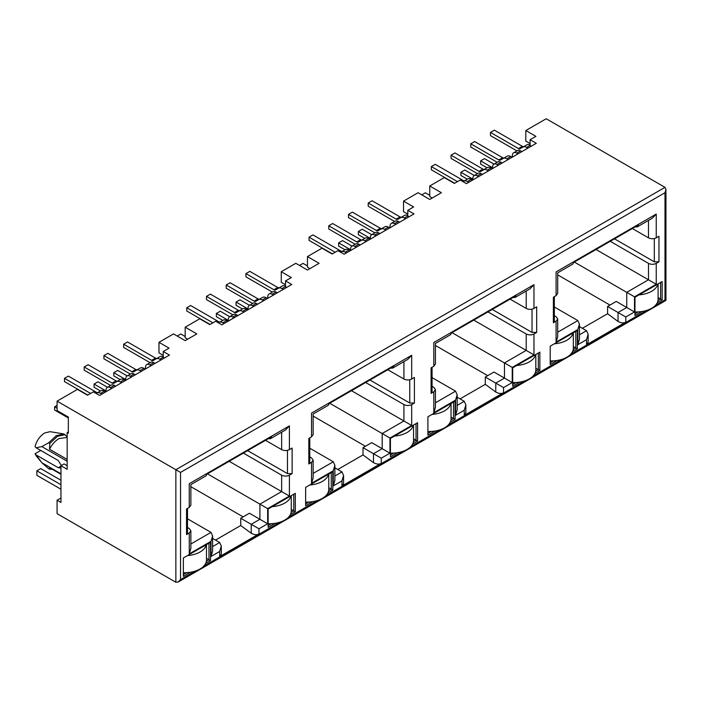 <?xml version="1.0" encoding="UTF-8"?>
<svg xmlns="http://www.w3.org/2000/svg" width="701" height="701" viewBox="0 0 701 701"><rect width="100%" height="100%" fill="white"/><g stroke="black" fill="none" stroke-linecap="round" stroke-linejoin="round"><path stroke-width="1.05" d="M60.961 497.973L57.079 500.216L57.079 513.658L175.863 582.242L178.194 582.014L180.525 579.552L180.525 472.421L57.079 401.147L77.452 389.388L87.546 395.215L93.373 391.85L99.586 395.434L169.458 355.092L163.245 351.508L169.072 348.143L158.978 342.316L173.533 333.913L185.178 340.642L196.823 333.913L185.178 327.192L199.732 318.789L209.827 324.616L215.654 321.251L221.866 324.835L291.739 284.492L285.526 280.908L285.526 286.735L286.691 287.41M163.245 351.508L163.245 357.335L164.411 358.009M309.947 268.606L307.459 267.169L307.459 256.592L322.013 248.189L332.108 254.016L337.935 250.651L344.147 254.235L414.019 213.901L407.807 210.309L407.807 216.136L408.972 216.811M407.807 214.164L403.539 211.702L403.539 201.126L418.094 192.714L429.739 199.443L441.385 192.714L429.739 185.993L444.294 177.59L454.388 183.417L460.215 180.052L466.428 183.644L536.3 143.302L530.087 139.709L530.087 145.536L531.253 146.211M657.275 302.727L662.147 299.914L662.147 281.539L634.975 297.224L634.975 315.608L642.107 311.489M572.498 351.683L577.37 348.861L577.37 330.486L575.819 331.38L550.197 346.171L550.197 364.555L557.321 360.437M534.994 373.326L539.866 370.514L539.866 352.139L512.694 367.823L512.694 386.207L519.827 382.089M412.714 443.926L417.586 441.113L417.586 422.738L390.413 438.423L390.413 456.798L397.546 452.688M450.217 422.274L455.089 419.461L455.089 401.086L432.184 414.317M432.184 414.309L427.917 416.771L427.917 435.155L435.041 431.036M290.433 514.525L295.305 511.712L295.305 493.329L291.038 495.8A21.959 12.679 180 0 1 272.225 506.657M291.038 495.809L268.132 509.022L268.132 527.397L275.265 523.288M327.937 492.873L332.809 490.06L332.809 471.685L305.636 487.37L305.636 505.745L312.76 501.636M403.539 201.126L413.634 206.953L407.807 210.309M307.459 256.592L319.104 263.313L307.459 270.043L295.813 263.313L281.259 271.716L291.353 277.552L285.526 280.908M530.087 139.709L535.914 136.353L525.82 130.526L546.202 118.758L664.986 187.342L665.95 189.472L664.986 192.722L180.525 472.421M512.852 297.531L514.981 297.504L516.067 295.673L451.619 332.879L450.533 334.701L435.426 343.429L435.426 364.012L433.814 366.255L431.097 367.823L431.097 393.375L432.061 392.025L432.061 367.271M487.694 375.666L435.426 345.488M485.294 377.059L503.537 387.592L512.229 382.571L493.986 372.038L485.294 377.059L485.294 384.323L460.058 398.887M452.014 332.651L504.466 362.943L504.466 378.093L495.773 383.114L495.773 392.069L485.294 384.323M525.82 130.526L525.82 141.103L530.087 143.565M432.228 198.006L429.739 196.569L429.739 185.993M285.526 284.764L281.259 282.301L281.259 271.716M187.666 339.205L185.178 337.768L185.178 327.192M163.245 355.363L158.978 352.901L158.978 342.316M68.33 431.86L67.165 432.526L68.33 433.2L68.33 417.06L57.079 410.567L57.079 401.147M556.095 295.656L553.378 297.224L553.378 322.775L556.095 321.207L556.095 342.097L577.834 329.549L577.834 344.699L586.535 339.678L586.535 344.787L625.818 322.101L625.818 316.992L634.51 311.971L634.51 296.821L656.25 284.273L656.25 263.383L658.966 261.815L658.966 236.263L656.25 237.832L656.25 214.077L556.095 271.9C558.259 273.162 558.259 273.162 556.095 271.9L556.095 295.656L557.707 293.412L557.707 272.829L572.813 264.102L573.9 262.279L638.348 225.074L637.253 226.896L635.132 226.931M554.342 315.713L556.095 316.729L557.707 318.964L556.095 321.207M577.834 329.549L579.447 324.134L577.834 320.576L554.342 307.02M656.25 284.273L596.034 249.503M656.25 263.383C653.665 264.61 651.071 264.61 648.486 263.383L610.238 241.302M632.363 228.526L648.486 237.832L648.486 220.412M586.535 339.678L588.139 334.263L586.535 330.714L579.447 326.622M582.338 328.287L607.574 313.724L618.054 321.479L618.054 312.515L626.747 307.494L616.267 301.439L607.574 306.46L625.818 316.992M609.975 305.075L557.707 274.888M67.165 465.701L64.063 463.904L60.961 465.701L67.165 469.284L67.165 432.526M229.192 461.302L289.408 496.071L289.408 475.182L292.124 473.613L292.124 448.062L289.408 449.63L289.408 425.875L189.252 483.699C191.426 484.934 191.426 484.934 189.252 483.699L189.252 507.454L186.536 509.022L186.536 534.574L189.252 533.005L189.252 553.886L210.992 541.338L212.605 535.932L210.992 532.374L187.5 518.81M212.605 538.412L219.693 542.504L221.297 546.061L219.693 551.468L219.693 556.576L258.976 533.899C256.978 535.135 254.384 534.924 251.212 533.268L240.732 525.513L215.496 540.085M243.133 516.865L190.865 486.687M240.732 518.258L251.212 524.304L259.905 519.283L249.425 513.237L240.732 518.258L240.732 525.513M207.452 473.85L267.668 508.619L289.408 496.071M243.396 453.1L281.644 475.182L281.644 491.585L259.905 504.133L259.905 519.283L267.668 523.77L267.668 508.619M289.408 449.63C286.823 450.866 284.238 450.866 281.644 449.63L265.521 440.324M189.252 507.454L190.865 505.211L190.865 484.619L205.971 475.9L207.058 474.078L271.506 436.872L270.42 438.695L268.29 438.721M189.252 533.005L190.865 530.762L189.252 528.519L187.5 527.511M292.124 473.613L287.471 473.613L247.663 450.629M67.165 436.714L63.94 433.972L50.209 431.693M61.32 465.49L58.244 460.539L36.119 447.773L41.832 446.59L48.658 442.795L49.824 443.47L49.499 449.21C52.014 444.416 55.186 440.876 59.015 438.581L67.165 437.398M49.499 449.21L67.165 459.409M41.832 446.59L67.165 461.214M36.119 447.773L35.05 446.59C36.732 440.526 39.939 435.987 44.654 432.973L50.113 431.676M63.94 433.972L56.299 435.663L48.658 442.795M60.961 473.771L41.832 462.73L36.119 454.94L58.244 467.716L60.435 467.935L60.961 467.427M36.119 454.94L35.05 453.757L40.772 450.454M36.443 456.176L35.05 453.757M41.832 462.73L48.658 468.741L52.566 469.486M49.824 443.47L57.464 436.337L65.105 434.646M60.961 474.332L49.499 467.637L49.824 469.407M389.949 453.17L371.705 442.638L363.013 447.659L381.256 458.191L389.949 453.17L389.949 438.02L411.689 425.472L411.689 404.582L414.405 403.014L414.405 377.462L411.689 379.031L411.689 355.276L311.533 413.099C313.697 414.352 313.697 414.352 311.533 413.099L311.533 436.854L308.817 438.423L308.817 463.974L311.533 462.406L311.533 483.296L333.273 470.739L334.885 465.333L333.273 461.775L309.781 448.211M334.885 467.812L341.974 471.904L343.578 475.462L343.578 483.541L341.974 485.986L381.256 463.3C379.259 464.535 376.665 464.325 373.493 462.669L363.013 454.923L337.777 469.486M365.414 446.265L313.145 416.087M363.013 447.659L363.013 454.923M329.733 403.25L382.185 433.533L403.925 420.986L403.925 404.582L365.677 382.501M351.473 390.702L411.689 425.472M309.781 456.912L311.533 457.919L313.145 460.163L311.533 462.406M390.571 368.13L392.7 368.095L393.787 366.272L329.339 403.478L328.252 405.301L313.145 414.028L313.145 434.611L311.533 436.854M387.802 369.725L403.925 379.031L403.925 361.611M414.405 403.014L409.752 403.014L369.944 380.03M431.097 393.375L433.814 391.806L433.814 412.696L455.554 400.14L457.166 394.733L455.554 391.176L432.061 377.62M457.166 397.213L464.255 401.305L465.858 404.863L465.858 412.942L464.255 415.386L503.537 392.7C501.539 393.936 498.946 393.725 495.773 392.069M473.753 320.103L526.206 350.386L526.206 333.983L487.957 311.901M432.061 386.312L433.814 387.32L435.426 389.563L433.814 391.806M510.083 299.125L526.206 308.431L526.206 291.011M512.229 382.571L512.229 367.42L533.969 354.872L533.969 333.983L536.686 332.414L532.033 332.414L492.225 309.43M658.966 261.815L654.313 261.815L614.505 238.839M634.51 296.821L574.294 262.051M607.574 306.46L607.574 313.724M655.4 305.382L664.986 299.853C666.283 300.606 666.283 300.606 664.986 299.853L664.986 192.722M656.25 237.832C653.665 239.076 651.08 239.076 648.486 237.832M656.25 214.077L652.368 218.177L637.253 226.896M553.378 322.775L554.342 321.435L554.342 296.672M556.095 342.097L557.707 336.69L557.707 318.964M577.834 344.699L579.447 339.284L579.447 324.134M586.535 344.787L588.139 342.342L588.139 334.263M625.818 322.101C623.82 323.336 621.226 323.126 618.054 321.479M634.51 311.971L626.747 307.494L626.747 292.343L648.486 279.787L648.486 263.383M533.969 333.983C531.384 335.209 528.791 335.209 526.206 333.983M536.686 332.414L536.686 306.863L533.969 308.431C531.384 309.667 528.799 309.667 526.206 308.431M533.969 308.431L533.969 284.676L530.087 288.768L515.104 297.426M533.969 284.676L433.814 342.5C435.978 343.762 435.978 343.762 433.814 342.5L433.814 366.255M433.814 412.696L435.426 407.29L435.426 389.563M455.554 400.14L455.554 415.29L457.166 409.883L457.166 394.733M455.554 415.29L464.255 410.278L465.858 404.863M512.229 367.42L504.466 362.943L526.206 350.386L533.969 354.872M411.689 404.582C409.104 405.809 406.51 405.809 403.925 404.582M411.689 379.031C409.104 380.266 406.519 380.266 403.925 379.031M411.689 355.276L407.807 359.368L392.823 368.025M308.817 463.974L309.781 462.625L309.781 437.862M311.533 483.296L313.145 477.88L313.145 460.163M333.273 470.739L333.273 485.889L334.885 480.483L334.885 465.333M333.273 485.889L341.974 480.868L343.578 475.462M389.949 438.02L382.185 433.533L382.185 448.684L373.493 453.705L373.493 462.669M289.408 475.182C286.823 476.408 284.229 476.408 281.644 475.182M289.408 425.875L285.526 429.967L270.542 438.624M186.536 534.574L187.5 533.224L187.5 508.462M189.252 553.886L190.865 548.48L190.865 530.762M212.605 535.967L212.605 551.082L210.992 556.489L219.693 551.468M221.297 546.097L221.297 554.158L219.693 556.576M251.212 533.268L251.212 524.304L258.976 528.791L267.668 523.77M60.961 474.253L49.499 467.637M57.079 500.216L60.961 502.451L60.961 465.701M205.656 563.473L210.528 560.66L210.528 542.285L183.355 557.97L183.355 576.345L190.479 572.235M206.374 561.264L208.977 559.766L210.528 560.66M183.355 574.557L186.65 572.647M208.977 543.179L208.977 559.766L206.48 558.32M268.132 525.61L271.436 523.7M291.152 512.317L293.754 510.819L295.305 511.712M293.754 494.231L293.754 510.819L291.257 509.373M328.655 490.665L331.258 489.167L332.809 490.06M305.636 503.958L308.931 502.047M331.258 472.579L331.258 489.167L328.76 487.721M390.413 455.01L393.717 453.1M413.432 441.718L416.035 440.219L417.586 441.113M413.537 438.773L416.035 440.219L416.035 423.632M450.936 420.065L453.538 418.567L455.089 419.461M427.917 433.358L431.211 431.457M453.538 401.98L453.538 418.567L451.041 417.121M512.694 384.411L515.997 382.509M535.713 371.118L538.315 369.62L539.866 370.514M535.818 368.174L538.315 369.62L538.315 353.032M573.216 349.466L575.819 347.968L577.37 348.861M550.197 362.759L553.492 360.857M575.819 331.38L575.819 347.968L573.322 346.531M634.975 313.811L638.278 311.91M657.994 300.519L660.596 299.02L662.147 299.914M660.596 282.433L660.596 299.02L658.099 297.575M421.783 194.852L425.358 192.784L429.739 195.316M516.917 150.89L490.49 135.635L490.49 132.41L494.371 130.167L522.333 146.307A3.295 1.901 -120 0 0 523.971 146.474M527.879 148.165L526.556 147.403A7.133 4.118 -120 0 0 522.99 147.044L526.872 144.809A7.133 4.118 60 0 1 530.087 144.976M522.99 147.044L520.098 148.717A3.295 1.901 -120 0 1 518.451 148.551L490.49 132.41M492.514 167.732L480.632 160.871L480.632 164.095L487.046 167.802M480.632 160.871L484.514 158.628L494.012 164.113M518.013 153.852L516.698 153.09A6.151 3.549 -120 0 0 513.623 152.792A6.151 3.549 -120 0 0 512.378 155.026L512.133 157.252M513.623 152.792L517.504 150.549A6.151 3.549 60 0 1 520.58 150.855L521.894 151.618M468.715 182.321L467.392 181.559A7.133 4.118 -120 0 0 463.825 181.2L467.707 178.965A7.133 4.118 60 0 1 471.274 179.316L472.597 180.078M463.825 181.2L463.01 181.673M457.455 181.647L431.334 166.566L435.216 164.323L463.177 180.464A3.295 1.901 -120 0 0 464.816 180.63M454.66 183.259L431.334 169.791L431.334 166.566M497.193 162.273L470.774 147.017L470.774 143.793L474.656 141.549L502.617 157.699A3.295 1.901 -120 0 0 504.256 157.865M508.155 159.548L506.832 158.785A7.133 4.118 -120 0 0 503.265 158.435L500.383 160.1A3.295 1.901 -120 0 1 498.735 159.933L470.774 143.793M507.147 156.192L503.265 158.435L507.147 156.192A7.133 4.118 60 0 1 510.714 156.542L512.037 157.304M478.573 176.626L477.258 175.863A6.151 3.549 -120 0 0 474.183 175.557A6.151 3.549 -120 0 0 472.938 177.791L472.693 180.026M474.183 175.557L478.064 173.322A6.151 3.549 60 0 1 481.14 173.62L482.454 174.383M498.297 165.243L496.974 164.481A6.151 3.549 -120 0 0 493.898 164.174A6.151 3.549 -120 0 0 492.663 166.409L492.409 168.634M493.898 164.174L497.78 161.931A6.151 3.549 60 0 1 500.856 162.238L502.179 163M472.789 179.114L460.916 172.253L464.798 170.019L474.288 175.495M460.916 172.253L460.916 175.487L467.322 179.184M488.439 170.93L487.116 170.168A7.133 4.118 -120 0 0 483.55 169.817L487.432 167.574A7.133 4.118 60 0 1 490.998 167.933L492.321 168.696M483.55 169.817L480.658 171.482A3.295 1.901 -120 0 1 479.011 171.324L451.05 155.175L454.931 152.941L482.893 169.081A3.295 1.901 -120 0 0 484.531 169.248M477.469 173.655L451.05 158.408L451.05 155.175M658.099 283.879L658.099 299.292A21.959 12.679 180 0 1 634.975 311.954M657.906 283.993A21.959 12.679 180 0 1 639.067 294.867M573.322 332.826L573.322 348.239A21.959 12.679 180 0 1 550.197 360.901M573.129 332.94A21.959 12.679 180 0 1 554.289 343.814M451.041 403.425L451.041 418.839A21.959 12.679 180 0 1 427.917 431.492M450.848 403.539A21.959 12.679 180 0 1 432.009 414.414M328.76 474.025L328.76 489.429A21.959 12.679 180 0 1 305.636 502.091M328.567 474.13A21.959 12.679 180 0 1 309.728 485.013M206.48 544.616L206.48 560.029A21.959 12.679 180 0 1 183.355 572.691M60.961 489.228L36.846 475.313L36.846 470.827L40.737 468.592L60.961 480.264M36.846 470.827L60.961 484.75M206.287 544.73A21.959 12.679 180 0 1 187.447 555.604M535.818 354.478L535.818 369.891A21.959 12.679 180 0 1 512.694 382.544M535.625 354.583A21.959 12.679 180 0 1 516.786 365.466M413.537 425.069L413.537 440.482A21.959 12.679 180 0 1 390.413 453.144M413.345 425.183A21.959 12.679 180 0 1 394.505 436.066M291.257 495.668L291.257 511.082A21.959 12.679 180 0 1 268.132 523.743M299.502 265.442L303.077 263.383L307.459 265.916M394.637 221.49L368.209 206.234L368.209 203.01L372.091 200.766L400.052 216.907A3.295 1.901 -120 0 0 401.691 217.073M405.599 218.765L404.275 218.002A7.133 4.118 -120 0 0 400.709 217.643L404.591 215.409A7.133 4.118 60 0 1 407.807 215.566M400.709 217.643L397.817 219.308A3.295 1.901 -120 0 1 396.17 219.15L368.209 203.01M370.233 238.331L358.351 231.47L358.351 234.695L364.765 238.401M358.351 231.47L362.233 229.227L371.732 234.712M395.732 224.451L394.418 223.689A6.151 3.549 -120 0 0 391.342 223.391A6.151 3.549 -120 0 0 390.098 225.617L389.852 227.851M391.342 223.391L395.224 221.148A6.151 3.549 60 0 1 398.299 221.455L399.614 222.208M346.434 252.921L345.111 252.158A7.133 4.118 -120 0 0 341.545 251.799L345.427 249.556A7.133 4.118 60 0 1 348.993 249.915L350.316 250.678M341.545 251.799L340.73 252.272M335.174 252.246L309.053 237.157L312.935 234.923L340.896 251.063A3.295 1.901 -120 0 0 342.535 251.23M332.379 253.858L309.053 240.39L309.053 237.157M374.912 232.872L348.493 217.617L348.493 214.392L352.375 212.149L380.336 228.289A3.295 1.901 -120 0 0 381.975 228.465M385.874 230.147L384.551 229.385A7.133 4.118 -120 0 0 380.985 229.034L378.102 230.699A3.295 1.901 -120 0 1 376.455 230.533L348.493 214.392M384.867 226.791L380.985 229.034L384.867 226.791A7.133 4.118 60 0 1 388.433 227.142L389.756 227.904M356.292 247.225L354.978 246.463A6.151 3.549 -120 0 0 351.902 246.156A6.151 3.549 -120 0 0 350.658 248.391L350.412 250.625M351.902 246.156L355.784 243.913A6.151 3.549 60 0 1 358.859 244.22L360.174 244.982M376.016 235.843L374.693 235.08A6.151 3.549 -120 0 0 371.618 234.774A6.151 3.549 -120 0 0 370.382 237.008L370.128 239.234M371.618 234.774L375.499 232.53A6.151 3.549 60 0 1 378.575 232.837L379.898 233.599M350.509 249.714L338.636 242.853L342.517 240.609L352.007 246.095M338.636 242.853L338.636 246.086L345.041 249.784M366.159 241.53L364.835 240.767A7.133 4.118 -120 0 0 361.269 240.417L365.151 238.174A7.133 4.118 60 0 1 368.717 238.533L370.04 239.286M361.269 240.417L358.377 242.082A3.295 1.901 -120 0 1 356.73 241.915L328.769 225.775L332.651 223.531L360.612 239.681A3.295 1.901 -120 0 0 362.251 239.847M355.188 244.255L328.769 228.999L328.769 225.775M177.222 336.042L180.797 333.983L185.178 336.515M272.356 292.08L245.928 276.834L245.928 273.6L249.81 271.366L277.771 287.506A3.295 1.901 -120 0 0 279.41 287.673M283.318 289.355L281.995 288.593A7.133 4.118 -120 0 0 278.428 288.242L282.31 285.999A7.133 4.118 60 0 1 285.526 286.166M278.428 288.242L275.537 289.907A3.295 1.901 -120 0 1 273.889 289.75L245.928 273.6M247.952 308.922L236.071 302.07L236.071 305.294L242.485 308.992M236.071 302.07L239.952 299.826L249.451 305.312M273.451 295.051L272.137 294.289A6.151 3.549 -120 0 0 269.061 293.982A6.151 3.549 -120 0 0 267.817 296.216L267.572 298.451M269.061 293.982L272.943 291.747A6.151 3.549 60 0 1 276.019 292.045L277.333 292.808M224.154 323.511L222.83 322.749A7.133 4.118 -120 0 0 219.264 322.399L223.146 320.155A7.133 4.118 60 0 1 226.712 320.515L228.035 321.277M219.264 322.399L218.449 322.872M212.894 322.846L186.773 307.757L190.654 305.522L218.616 321.663A3.295 1.901 -120 0 0 220.254 321.829M210.098 324.458L186.773 310.99L186.773 307.757M252.632 303.472L226.213 288.216L226.213 284.992L230.094 282.748L258.056 298.889A3.295 1.901 -120 0 0 259.694 299.055M263.594 300.747L262.27 299.984A7.133 4.118 -120 0 0 258.704 299.625L255.821 301.299A3.295 1.901 -120 0 1 254.174 301.132L226.213 284.992M262.586 297.39L258.704 299.625L262.586 297.39A7.133 4.118 60 0 1 266.152 297.741L267.475 298.503M234.011 317.825L232.697 317.062A6.151 3.549 -120 0 0 229.621 316.756A6.151 3.549 -120 0 0 228.377 318.99L228.132 321.216M229.621 316.756L233.503 314.512A6.151 3.549 60 0 1 236.579 314.819L237.893 315.581M253.736 306.433L252.413 305.671A6.151 3.549 -120 0 0 249.337 305.373A6.151 3.549 -120 0 0 248.101 307.608L247.847 309.833M249.337 305.373L253.219 303.13A6.151 3.549 60 0 1 256.294 303.437L257.618 304.199M228.228 320.313L216.355 313.452L220.237 311.209L229.726 316.694M216.355 313.452L216.355 316.677L222.76 320.383M243.878 312.129L242.555 311.367A7.133 4.118 -120 0 0 238.988 311.016L242.87 308.773A7.133 4.118 60 0 1 246.437 309.123L247.76 309.886M238.988 311.016L236.097 312.681A3.295 1.901 -120 0 1 234.449 312.515L206.488 296.374L210.37 294.131L238.331 310.28A3.295 1.901 -120 0 0 239.97 310.447M232.907 314.854L206.488 299.599L206.488 296.374M57.079 408.236L54.634 406.825L54.634 410.05L68.33 417.962M54.634 406.825L57.079 405.406M150.075 362.68L123.648 347.433L123.648 344.2L127.529 341.957L155.491 358.106A3.295 1.901 -120 0 0 157.129 358.272M161.037 359.955L159.714 359.192A7.133 4.118 -120 0 0 156.148 358.842L160.03 356.599A7.133 4.118 60 0 1 163.245 356.765M156.148 358.842L153.256 360.507A3.295 1.901 -120 0 1 151.609 360.349L123.648 344.2M125.672 379.521L113.79 372.669L113.79 375.894L120.204 379.591M113.79 372.669L117.672 370.426L127.17 375.902M151.171 365.65L149.856 364.888A6.151 3.549 -120 0 0 146.781 364.581A6.151 3.549 -120 0 0 145.536 366.816L145.291 369.05M146.781 364.581L150.662 362.338A6.151 3.549 60 0 1 153.738 362.645L155.052 363.407M101.873 394.111L100.55 393.349A7.133 4.118 -120 0 0 96.983 392.998L100.865 390.755A7.133 4.118 60 0 1 104.431 391.114L105.755 391.868M96.983 392.998L96.168 393.463M90.613 393.445L64.492 378.356L68.374 376.113L96.335 392.262A3.295 1.901 -120 0 0 97.974 392.429M87.818 395.057L64.492 381.589L64.492 378.356M130.351 374.071L103.932 358.816L103.932 355.591L107.814 353.348L135.775 369.488A3.295 1.901 -120 0 0 137.414 369.655M141.313 371.346L139.99 370.584A7.133 4.118 -120 0 0 136.423 370.224L133.541 371.889A3.295 1.901 -120 0 1 131.893 371.732L103.932 355.591M140.305 367.99L136.423 370.224L140.305 367.99A7.133 4.118 60 0 1 143.871 368.34L145.195 369.103M111.731 388.424L110.416 387.662A6.151 3.549 -120 0 0 107.341 387.355A6.151 3.549 -120 0 0 106.096 389.59L105.851 391.815M107.341 387.355L111.222 385.112A6.151 3.549 60 0 1 114.298 385.419L115.612 386.181M131.455 377.033L130.132 376.271A6.151 3.549 -120 0 0 127.056 375.973A6.151 3.549 -120 0 0 125.821 378.198L125.567 380.433M127.056 375.973L130.938 373.729A6.151 3.549 60 0 1 134.014 374.036L135.337 374.79M105.947 390.913L94.074 384.052L97.956 381.808L107.446 387.294M94.074 384.052L94.074 387.276L100.48 390.983M121.597 382.728L120.274 381.966A7.133 4.118 -120 0 0 116.708 381.616L120.59 379.372A7.133 4.118 60 0 1 124.156 379.723L125.479 380.485M116.708 381.616L113.816 383.281A3.295 1.901 -120 0 1 112.169 383.114L84.208 366.974L88.089 364.73L116.051 380.871A3.295 1.901 -120 0 0 117.689 381.046M110.627 385.454L84.208 370.198L84.208 366.974M664.986 187.342L175.863 469.731L175.863 582.242M557.707 332.204L577.834 320.576M579.447 334.806L586.535 330.714M210.992 532.374L190.865 543.994M212.605 546.596L219.693 542.504M281.644 432.21L281.644 449.63M287.471 473.613L287.471 450.357M58.244 467.716L60.961 466.147M313.145 473.403L333.273 461.775M334.885 475.997L341.974 471.904M409.752 403.014L409.752 379.758M435.426 402.803L455.554 391.176M457.166 405.397L464.255 401.305M532.033 332.414L532.033 309.167M654.313 261.815L654.313 238.568M180.525 579.552L195.08 571.149M203.772 566.128L279.857 522.201M288.558 517.18L317.36 500.549M326.053 495.528L402.137 451.602M410.839 446.581L439.641 429.95M448.333 424.929L524.418 381.002M533.119 375.981L561.922 359.35M570.614 354.329L646.699 310.403M464.255 410.278L464.255 415.386M503.537 392.7L503.537 387.592M341.974 480.868L341.974 485.986M381.256 463.3L381.256 458.191M210.992 541.338L210.992 556.489M258.976 533.899L258.976 528.791M518.451 148.551L522.333 146.307M526.556 147.403L530.087 145.361M516.698 153.09L520.58 150.855M467.392 181.559L471.274 179.316M462.047 181.112L463.177 180.464M498.735 159.933L502.617 157.699M506.832 158.785L510.714 156.542M477.258 175.863L481.14 173.62M496.974 164.481L500.856 162.238M487.116 170.168L490.998 167.933M479.011 171.324L482.893 169.081M396.17 219.15L400.052 216.907M404.275 218.002L407.807 215.961M394.418 223.689L398.299 221.455M345.111 252.158L348.993 249.915M339.766 251.712L340.896 251.063M376.455 230.533L380.336 228.289M384.551 229.385L388.433 227.142M354.978 246.463L358.859 244.22M374.693 235.08L378.575 232.837M364.835 240.767L368.717 238.533M356.73 241.915L360.612 239.681M273.889 289.75L277.771 287.506M281.995 288.593L285.526 286.56M272.137 294.289L276.019 292.045M222.83 322.749L226.712 320.515M217.485 322.311L218.616 321.663M254.174 301.132L258.056 298.889M262.27 299.984L266.152 297.741M232.697 317.062L236.579 314.819M252.413 305.671L256.294 303.437M242.555 311.367L246.437 309.123M234.449 312.515L238.331 310.28M151.609 360.349L155.491 358.106M159.714 359.192L163.245 357.16M149.856 364.888L153.738 362.645M100.55 393.349L104.431 391.114M95.205 392.91L96.335 392.262M131.893 371.732L135.775 369.488M139.99 370.584L143.871 368.34M110.416 387.662L114.298 385.419M130.132 376.271L134.014 374.036M120.274 381.966L124.156 379.723M112.169 383.114L116.051 380.871M36.172 455.843L40.921 461.626M178.194 582.014L665.95 300.405L665.95 189.472"/></g></svg>

